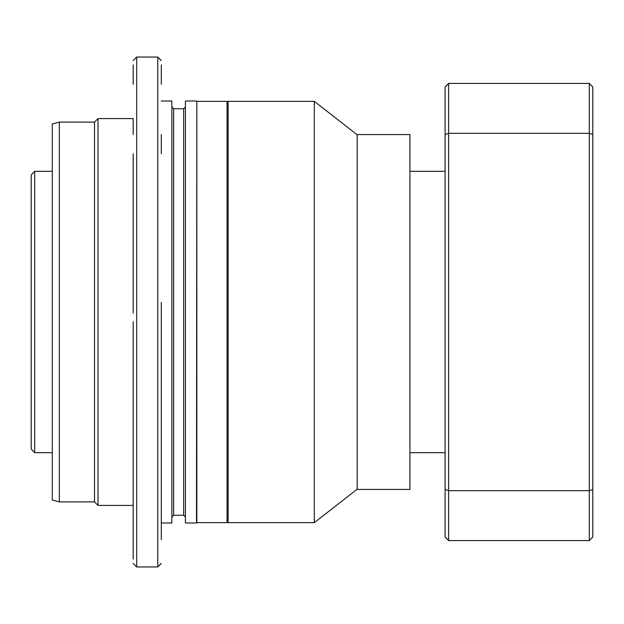 <?xml version="1.0" encoding="UTF-8"?>
<svg xmlns="http://www.w3.org/2000/svg" width="624" height="624" viewBox="0 0 624 624"><rect width="100%" height="100%" fill="white"/><g stroke="black" fill="none" stroke-linecap="round" stroke-linejoin="round"><path stroke-width="0.94" d="M357.185 489.411L357.185 134.589L409.937 134.589L409.937 489.411L357.185 489.411M409.937 452.665L445.099 452.665M409.937 171.335L445.099 171.335M227.074 101.353L227.074 522.647L196.833 522.647L196.833 101.353L227.074 101.353A1.053 1.053 0 0 1 228.127 102.414M227.074 522.647A1.053 1.053 0 0 0 228.127 521.586M161.312 313.599L161.312 539.698M133.185 313.084L133.185 153.824M196.833 101.353L196.482 522.998L185.406 522.998L185.406 101.002L196.482 101.002M183.643 108.74L173.62 108.74L173.62 515.26L183.643 515.26L183.643 108.74L185.406 106.985M161.312 101.002L171.865 101.002L171.865 522.998L161.312 522.998M161.312 321.672L161.312 302.328M161.312 153.824L161.312 134.48M161.312 84.302L161.312 64.958M133.185 84.302L133.185 64.958M133.185 559.042L133.185 539.698L133.185 559.042M161.312 489.52L161.312 470.176M133.185 489.52L133.185 470.176L133.185 505.409L98.015 505.409L98.015 118.591L133.185 118.591L133.185 134.48M136.695 566.951L157.794 566.951L157.794 57.049L136.695 57.049L136.695 566.951L133.185 563.433M133.185 321.672L133.185 470.176M59.335 122.101L59.335 501.899L52.299 500.011L52.299 123.989L59.335 122.101L94.497 122.101L94.497 501.899L98.015 505.409M94.497 122.101L98.015 118.591M59.335 501.899L94.497 501.899M52.299 171.335L34.718 171.335L34.718 452.665L52.299 452.665M34.718 171.335L31.2 174.853L31.2 449.147L34.718 452.665M171.865 313.154L171.865 310.846M133.185 505.409L133.185 539.698M228.127 522.647L228.127 101.353L314.285 101.353L314.285 522.647L228.127 522.647M357.185 134.8L314.285 101.353M357.185 489.2L314.285 522.647M445.099 489.45L448.617 490.667L448.617 540.579L445.099 537.061L445.099 86.939L448.617 83.421L448.617 133.333L589.282 133.333L589.282 83.421L448.617 83.421M445.099 134.55L448.617 133.333L448.617 490.667L589.282 490.667L589.282 133.333L592.8 134.55L592.8 86.939L589.282 83.421M448.617 540.579L589.282 540.579L589.282 490.667L592.8 489.45L592.8 134.55M589.282 540.579L592.8 537.061L592.8 489.45M173.62 108.74L171.865 106.985M157.794 57.049L161.312 60.567M136.695 57.049L133.185 60.567M185.406 517.015L183.643 515.26M173.62 515.26L171.865 517.015M157.794 566.951L161.312 563.433"/></g></svg>
